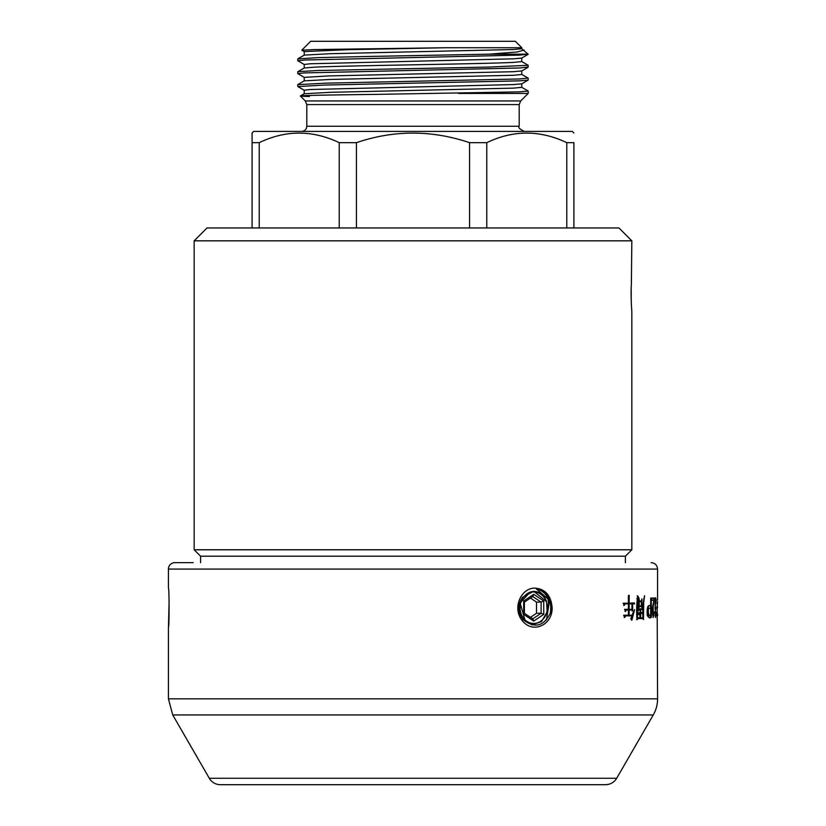 <?xml version="1.0" encoding="UTF-8"?>
<svg xmlns="http://www.w3.org/2000/svg" width="826" height="826" viewBox="0 0 826 826"><rect width="100%" height="100%" fill="white"/><g stroke="black" fill="none" stroke-linecap="round" stroke-linejoin="round"><path stroke-width="1.24" d="M259.219 227.955L259.219 142.671L252.095 142.671L252.095 133.017L253.696 131.406L572.304 131.406L573.905 133.017M252.095 133.017L252.095 227.955M356.429 227.955L356.429 142.671L339.218 142.671L339.218 227.955M486.782 227.955L486.782 142.671L469.571 142.671L469.571 227.955M573.905 227.955L573.905 142.671L566.781 142.671L566.781 227.955M573.905 142.671C573.905 129.919 573.905 129.919 573.905 142.671M486.782 142.671C513.318 129.919 539.987 129.919 566.781 142.671M356.429 142.671C393.961 129.919 431.668 129.919 469.571 142.671M259.219 142.671C285.755 129.919 312.424 129.919 339.218 142.671M528.103 65.213L528.155 67.236L521.722 70.964L513.493 71.697L328.335 75.94L304.226 77.365M297.887 86.575L323.916 85.078L519.44 80.855L528.155 80.112L521.712 83.839L513.493 84.572L310.421 89.507L304.216 90.199L304.226 93.741L330.699 92.306L513.493 88.134L521.764 87.329L521.774 83.798M528.155 80.112L528.206 78.191M304.267 77.396L297.773 73.617L304.288 72.915L519.44 67.98L527.969 67.051M304.226 77.324L304.226 80.865L330.173 79.451L513.493 75.269L521.764 74.464L521.774 70.933M297.835 71.686L304.288 67.959L316.399 67.051C356.636 65.419 482.363 63.984 513.493 62.394L521.764 61.589L521.774 58.057M528.217 65.306L489.013 67.051L317.69 70.509L297.825 71.676L297.794 73.586M528.103 78.088L519.44 78.976L324.835 83.178L297.794 84.644M521.712 87.257L528.217 91.046L519.44 91.851L377.627 94.371C317.194 95.073 282.853 95.764 309.399 96.508M304.278 93.71L300.354 96.002L305.29 100.937L520.71 100.937L528.206 93.431L458.533 93.431M513.493 49.519L521.764 48.713L521.774 47.732L445.957 47.732L347.261 49.694L304.226 51.584L304.226 55.115L329.904 53.711L513.493 49.519M521.722 48.651L528.206 54.309L521.722 58.088L513.493 58.822L310.318 63.767L304.216 64.459L304.226 67.99M304.267 64.521L297.783 60.742L304.68 60.03L519.44 55.115L527.969 54.175M304.278 51.646L301.789 50.179L314.179 49.57L445.957 47.732M528.206 54.175L489.013 54.175L365.877 56.509L317.69 57.644L297.794 58.904M524.076 50.045L517.396 51.955L489.013 54.175M521.774 47.732L515.341 41.3L310.659 41.3L301.789 50.179M631.24 301.201L631.188 288.749M194.162 240.831L194.162 549.775L631.838 549.775L631.838 311.65C631.787 311.505 630.579 294.686 631.374 284.103L631.838 240.831L618.963 227.955L207.037 227.955L194.162 240.831L631.838 240.831M625.396 562.651L625.396 556.208L200.604 556.208L200.604 562.651M194.162 549.775L200.604 556.208M629.144 603.837L629.144 609.32L631.931 609.32L631.931 603.837L628.576 603.837L628.576 609.32L629.144 609.32M650.692 608.173L649.473 608.173C647.481 607.502 648.121 617.838 650.692 615.081L650.661 605.892C649.029 604.539 647.976 606.325 647.532 611.25C647.904 616.981 649.153 619.015 651.28 617.352L651.28 598.045L650.692 598.045L650.692 605.892M641.389 605.954L641.389 601.627L639.21 601.627L639.21 605.954L641.389 605.954M650.072 615.081C648.142 618.23 646.562 609.702 648.844 608.173L649.473 608.173M650.072 605.892C647.76 604.611 646.81 607.75 647.223 615.277C648.358 617.466 649.504 618.158 650.661 617.352L650.165 615.081M220.439 784.7L605.561 784.7C610.424 784.535 614.131 782.398 616.702 778.268L209.298 778.268A12.875 12.875 0 0 0 220.439 784.7L225.704 784.7M638.674 601.627L639.21 601.627M638.612 605.768L639.21 605.954M631.363 619.603L632.861 612.954M632.633 603.837L634.678 603.837L634.275 602.887L629.144 603.207L629.195 595.309L628.349 596.042L628.4 603.207L623.165 603.207L624.28 605.417L625.075 603.837L628.4 603.837L628.4 609.32L624.549 609.32L625.592 611.426L626.325 609.949L628.4 609.949L628.4 615.225L623.651 615.225L624.755 617.435L625.55 615.855L631.983 615.855L630.796 618.798L631.838 620.274L634.585 609.629L632.127 615.225L628.576 615.225L628.576 609.949L631.931 609.949L632.685 610.899L632.633 603.837L632.055 603.837L632.107 610.899M634.089 603.837L633.697 602.887M629.144 603.207L628.576 603.207L628.627 595.309M623.733 605.417L625.075 603.837M625.034 611.426L626.325 609.949M624.198 617.435L625.55 615.855M640.047 616.568L640.036 615.814M641.719 613.429L641.379 612.479M642.184 609.629L641.864 608.69M637.806 610.899L638.292 609.629L642.793 609.629L642.463 608.69L637.662 608.999L638.405 610.899L638.89 609.629M638.25 614.585L638.694 613.429L642.318 613.429L641.988 612.479L640.119 612.799L640.119 609.629M655.792 609.268L655.823 607.182C654.347 609.268 655.679 592.118 656.092 603.455L655.648 597.704L655.266 608.504L655.658 617.435L656.061 612.004C655.803 621.266 654.543 609.123 655.792 609.268L655.101 609.237L655.183 607.182M654.977 607.451L655.823 607.182M654.987 599.666L655.637 599.666L656.092 603.455M655.545 599.666L655.307 598.148M655.328 616.929L655.534 615.484M657.166 605.613L657.579 698.837L168.421 698.837L172.727 714.934L209.298 778.268M653.263 615.473L653.18 607.079L654.419 598.045L652.044 598.045L652.044 600.326L653.872 600.326L652.127 610.115L653.252 617.435L654.347 611.849L653.263 615.473L652.21 614.854M652.623 606.707L653.098 604.498M653.696 600.326L653.789 598.045M652.932 617.27L653.521 615.277M642.855 618.591L642.845 617.962M637.404 617.962L637.899 598.2L639.014 598.468L637.786 595.835C636.732 602.185 636.423 609.423 636.856 617.538L637.197 619.645L637.538 618.591L642.938 618.591L643.464 619.541L643.712 602.371L644.61 595.732C643.062 601.782 642.504 609.196 642.938 617.962L636.815 617.631M636.856 598.85L637.414 598.2M638.415 598.272L637.187 595.835M636.609 619.645L637.538 618.591M641.296 606.583L641.286 605.954M641.286 601.627L641.286 600.998M638.374 607.637L638.653 606.583L641.348 606.583L641.916 607.533L641.916 598.891L641.389 600.998L639.21 600.998L639.21 599.315L638.643 599.944L638.364 606.263L638.973 607.637L639.252 606.583M629.144 615.225L629.144 609.949M640.119 613.429L639.809 616.268L640.666 617.332L640.625 613.429M640.625 612.799L640.625 609.629M639.293 613.429L638.849 614.585L638.157 612.799L640.119 612.799M656.061 612.004L655.648 615.484L655.008 615.484M657.579 698.837A32.183 32.183 0 0 1 653.273 714.934L172.727 714.934M657.166 607.895L657.579 601.431M657.506 607.884L657.3 605.613M657.579 615.804L657.579 614.069M639.014 597.941L638.415 597.941M638.663 600.998L639.21 600.998M168.504 626.222L169.103 600.543M193.201 562.651L174.854 562.651A6.432 6.432 0 0 0 168.421 569.083L168.421 588.164C169.278 586.966 169.299 628.648 168.421 627.233L168.421 698.837M551.097 614.141L551.231 601.658L545.532 592.17M522.806 621.317C511.284 608.256 521.443 587.11 535.516 588.174C545.005 589.134 550.488 595.092 551.964 606.047C554.081 623.32 534.329 634.678 522.806 621.317M543.745 601.008L533.71 594.317L532.749 596.548L541.113 602.123L536.497 602.123L536.497 613.274L541.113 613.274L532.749 618.85L533.71 621.08L543.745 614.389L543.745 601.008L541.113 602.123L541.113 613.274L543.745 614.389M532.749 618.85L524.386 613.274L523.684 614.389L533.71 621.08M533.71 594.317L523.684 601.008L524.386 602.123L532.749 596.548M523.684 601.008L523.684 614.389M524.386 613.274L524.386 602.123M536.497 613.274L530.488 617.342M530.488 598.055L536.497 602.123M546.42 620.016L549.6 600.275L536.167 588.762C547.493 591.561 552.202 599.728 550.292 613.264C543.663 626.449 534.618 628.607 523.178 619.758C517.634 612.314 517.427 604.808 522.559 597.219L533.741 591.292L546.626 601.72A16.417 14.218 90 0 0 537.437 591.963C532.718 590.724 528.537 591.953 524.892 595.66A15.766 13.66 -90 0 1 543.632 596.857A15.766 13.66 -90 0 1 543.632 618.54A15.766 13.66 -90 0 1 524.892 619.737L520.37 615.287M524.892 595.66A15.766 13.66 90 0 0 524.892 619.737L520.091 602.939L530.055 592.19M546.626 601.72L547.111 612.025L541.495 621.575L531.872 624.972M536.167 588.762C547.153 591.994 550.808 599.759 547.111 612.025M535.599 591.571L533.4 591.292M520.71 100.937L519.203 104.582L306.797 104.582L305.29 100.937M306.797 104.582L306.797 126.264L519.203 126.264C517.85 127.318 519.564 129.042 524.345 131.406M657.579 599.697L657.579 569.083L168.421 569.083M304.278 90.271L297.835 86.544M304.278 80.834L297.835 84.551M521.712 74.392L528.165 78.119M297.794 58.863L297.794 60.721M297.794 84.613L297.794 86.451M528.206 91.056L528.206 93.431M521.712 61.516L528.165 65.244M304.278 55.094L297.835 58.811M519.203 104.582L519.203 126.264M306.797 126.264C306.498 129.383 304.784 131.107 301.655 131.406M625.396 556.208L631.838 549.775M616.702 778.268L653.273 714.934M657.506 600.017L656.856 600.017M657.506 615.494L656.866 615.494M637.899 598.2L637.3 598.2M657.579 569.083C657.197 565.17 655.059 563.022 651.146 562.651"/></g></svg>
